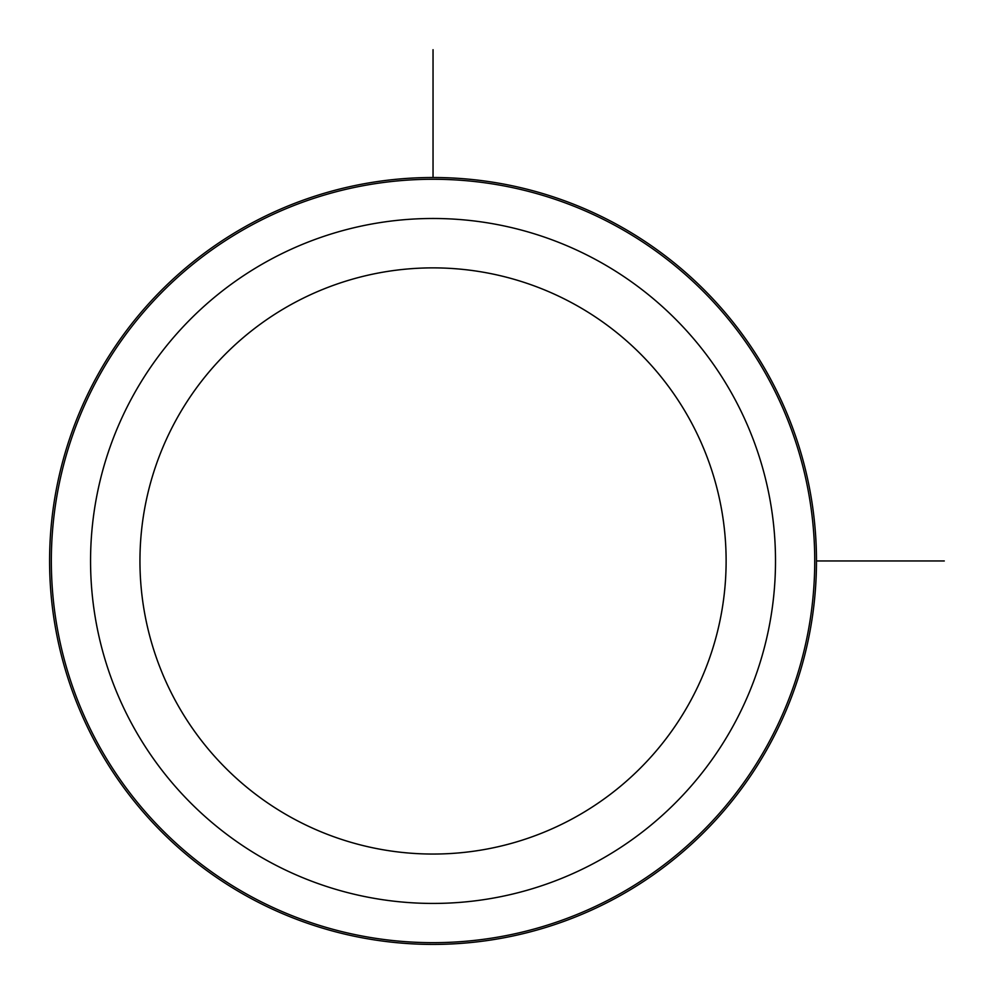 <?xml version="1.0" encoding="UTF-8"?>
<svg xmlns="http://www.w3.org/2000/svg" width="994" height="994" viewBox="0 0 994 994"><rect width="100%" height="100%" fill="white"/><g stroke="black" fill="none" stroke-linecap="round" stroke-linejoin="round"><path stroke-width="1.49" d="M769.542 744.792A383.448 383.448 0 0 1 249.208 897.47A383.448 383.448 0 0 1 96.53 377.124A383.448 383.448 0 0 1 616.876 224.458A383.448 383.448 0 0 1 769.542 744.792A383.448 383.448 0 0 1 249.208 897.47A383.448 383.448 0 0 1 96.53 377.124A383.448 383.448 0 0 1 616.876 224.458A383.448 383.448 0 0 1 769.542 744.792M816.484 560.964L944.3 560.964M433.036 177.516L433.036 49.7M175.826 420.45A293.093 293.093 0 0 1 573.55 303.754A293.093 293.093 0 0 1 690.246 701.478A293.093 293.093 0 0 1 292.522 818.174A293.093 293.093 0 0 1 175.826 420.45M733.584 725.148A342.47 342.47 0 0 1 268.852 861.512A342.47 342.47 0 0 1 132.488 396.768A342.47 342.47 0 0 1 597.232 260.416A342.47 342.47 0 0 1 733.584 725.148M768.014 743.959A381.708 381.708 0 0 1 250.041 895.942A381.708 381.708 0 0 1 98.058 377.968A381.708 381.708 0 0 1 616.031 225.986A381.708 381.708 0 0 1 768.014 743.959"/></g></svg>
